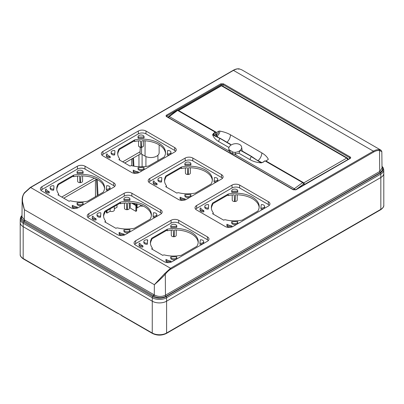 <?xml version="1.0" encoding="UTF-8"?>
<svg xmlns="http://www.w3.org/2000/svg" width="404" height="404" viewBox="0 0 404 404"><rect width="100%" height="100%" fill="white"/><g stroke="black" fill="none" stroke-linecap="round" stroke-linejoin="round"><path stroke-width="0.61" d="M159.131 144.844L159.131 152.783A8.242 4.757 180 0 1 154.04 157.176A8.242 4.757 180 0 1 145.061 156.146L141.582 154.136A1.076 0.621 0 0 0 140.062 154.136L124.705 163.004M96.657 179.194L63.751 198.192M54.091 276.457L23.169 258.499L23.195 223.215L152.278 297.738A10.105 5.833 180 0 0 166.569 297.738L380.805 174.048L380.831 177.507L166.594 301.197L166.569 297.738A1.268 0.732 -120 0 0 166.12 296.592L380.356 172.902A1.268 0.732 60 0 1 380.805 174.048A10.105 5.833 0 0 0 383.765 169.887L383.8 173.331A10.145 5.858 180 0 1 380.831 177.507L166.594 301.197A10.145 5.858 180 0 1 152.247 301.197L23.169 226.674A10.145 5.858 180 0 1 20.2 222.498L20.235 219.054A10.105 5.833 0 0 0 23.195 223.215A1.268 0.732 -60 0 1 23.644 222.069L24.306 221.246L23.886 221.018A1.268 0.763 118 0 0 24.306 219.852L154.278 294.895C158.009 296.844 161.736 296.94 165.463 295.183A1.268 0.732 -120 0 0 165.827 296.218A1.268 0.732 60 0 0 165.913 296.329C161.868 298.233 157.828 298.132 153.798 296.021L153.384 295.768L152.722 296.592A1.268 0.732 120 0 0 152.278 297.738L152.252 333.022L117.478 313.049A0.949 0.55 120 0 0 117.675 313.383L58.141 279.012A0.949 0.55 -60 0 1 57.944 278.578L54.091 276.457A0.949 0.55 120 0 0 54.288 276.785L55.176 276.78M23.169 226.674L152.247 301.197M21.998 215.61A9.474 5.469 0 0 0 23.644 222.069L152.722 296.592A9.474 5.469 180 0 0 166.12 296.592L165.913 296.329L380.144 172.644A1.268 0.732 -120 0 1 379.699 171.498L379.538 150.541L381.836 151.596L382.012 168.155L379.699 171.498L165.463 295.183L165.307 274.225C162.357 277.467 158.706 280.962 154.358 284.704L154.278 294.895A1.268 0.702 122 0 1 153.798 296.021M381.997 166.443A9.474 5.469 0 0 1 380.356 172.902L380.144 172.644L382.482 170.074L382.002 167.099M381.836 151.596L380.957 150.177L379.331 149.707L379.538 150.541A15.211 8.858 119.6 0 0 373.836 151.934L170.983 269.054A15.211 8.858 119.6 0 0 165.307 274.225L164.62 273.67L170.533 268.281L30.613 187.496L24.669 192.87C21.821 196.076 21.72 201.677 24.381 209.666L22.164 200.157L21.988 216.807L24.306 219.852L24.381 209.666L154.358 284.704L164.62 273.67M238.693 69.225L239.38 68.912C237.572 68.675 235.603 69.165 233.467 70.382L373.387 151.167C375.523 149.945 377.503 149.46 379.331 149.707M21.998 215.903L21.523 218.655L23.886 221.018M22.164 200.157C22.048 197.687 22.796 195.228 24.407 192.784L30.295 187.466A0.636 0.369 -120 0 1 30.613 187.496L233.467 70.382A0.636 0.369 60 0 0 233.148 70.352C235.295 69.114 237.325 68.619 239.234 68.857L241.743 69.801L380.957 150.177M124.215 193.253L88.809 213.696A5.419 3.126 0 0 0 87.224 215.928A5.419 3.126 0 0 0 88.809 218.12L117.493 234.679A5.419 3.126 0 0 0 125.159 234.679L160.565 214.241A5.419 3.126 0 0 0 162.15 212.044A5.419 3.126 0 0 0 160.565 209.817L131.881 193.253A5.419 3.126 180 0 0 124.215 193.253L124.24 196.112A5.388 3.111 180 0 1 131.861 196.112L160.545 212.676A5.388 3.111 180 0 1 161.539 213.469M232.007 185.103L196.602 205.545A5.419 3.126 0 0 0 195.016 207.777A5.419 3.126 0 0 0 196.602 209.969L225.286 226.528A5.419 3.126 0 0 0 232.946 226.528L268.352 206.085A5.419 3.126 0 0 0 269.943 203.894A5.419 3.126 0 0 0 268.352 201.662L239.668 185.103A5.419 3.126 180 0 0 232.007 185.103L232.027 187.961A5.388 3.111 180 0 1 239.648 187.961L268.332 204.525A5.388 3.111 180 0 1 269.332 205.318M207.378 239.713L207.398 236.855L178.714 220.296L178.694 223.154L207.378 239.713A5.388 3.111 180 0 1 208.378 240.511M134.668 244.39A5.388 3.111 180 0 1 135.668 243.597L171.074 223.154L171.054 220.296A5.419 3.126 180 0 1 178.714 220.296M171.054 220.296L135.648 240.739A5.419 3.126 0 0 0 134.057 242.971A5.419 3.126 0 0 0 135.648 245.162L164.332 261.721A5.419 3.126 0 0 0 171.993 261.721L207.398 241.279A5.419 3.126 180 0 0 208.984 239.087A5.419 3.126 180 0 0 207.398 236.855M77.381 166.216L41.976 186.658A5.419 3.126 0 0 0 40.39 188.885A5.419 3.126 0 0 0 41.976 191.082L70.66 207.641A5.419 3.126 180 0 0 78.32 207.641L113.726 187.198A5.419 3.126 0 0 0 115.317 185.007A5.419 3.126 0 0 0 113.726 182.775L85.042 166.216A5.419 3.126 180 0 0 77.381 166.216L77.401 169.074A5.388 3.111 180 0 1 85.022 169.074L113.706 185.633A5.388 3.111 180 0 1 114.706 186.431M148.788 182.159A5.388 3.111 180 0 1 149.788 181.366L185.194 160.923L185.173 158.065L149.763 178.507A5.419 3.126 0 0 0 148.177 180.734A5.419 3.126 0 0 0 149.763 182.931L178.447 199.49A5.419 3.126 0 0 0 186.113 199.49L221.518 179.048A5.419 3.126 0 0 0 223.104 176.856A5.419 3.126 0 0 0 221.518 174.624L192.834 158.065L192.814 160.923L221.498 177.482A5.388 3.111 180 0 1 222.493 178.28M185.173 158.065A5.419 3.126 180 0 1 192.834 158.065M138.335 131.022L102.929 151.465A5.419 3.126 0 0 0 101.343 153.697A5.419 3.126 0 0 0 102.929 155.888L131.613 172.447A5.419 3.126 0 0 0 139.274 172.447L174.679 152.005A5.419 3.126 0 0 0 176.27 149.813A5.419 3.126 0 0 0 174.679 147.581L145.996 131.022A5.419 3.126 180 0 0 138.335 131.022L138.355 133.881A5.388 3.111 180 0 1 145.975 133.881L174.659 150.439A5.388 3.111 180 0 1 175.659 151.237M101.949 155.121A5.388 3.111 180 0 1 102.949 154.323L138.355 133.881M138.299 137.178L138.289 138.219L138.102 137.092L144.041 136.911L144.051 137.951A3.02 1.742 0 0 0 144.066 137.754L144.056 136.719A3.01 1.737 180 0 1 144.041 136.911M138.102 137.092A3.01 1.737 180 0 1 138.037 136.719L138.027 137.754A3.02 1.742 0 0 0 138.092 138.133M144.051 137.951L143.859 137.007M138.289 138.219L143.869 138.052M138.042 168.625A3.02 1.742 0 0 0 138.027 168.801A3.02 1.742 0 0 0 141.047 170.559A3.02 1.742 0 0 0 144.066 168.801L144.056 167.766A3.01 1.737 180 0 1 141.047 169.518A3.01 1.737 180 0 1 138.037 167.766A3.01 1.737 180 0 1 138.052 167.594L143.991 167.418A3.01 1.737 180 0 1 144.056 167.766M114.65 154.919L114.473 153.98L114.65 154.919L114.943 151.697L114.64 153.879M114.473 153.98A3.01 1.737 180 0 1 111.145 152.242L111.135 153.278A3.02 1.742 0 0 0 114.483 155.025M114.943 151.697L114.781 150.556A3.01 1.737 180 0 0 111.145 152.242M133.249 171.18A3.338 1.929 0 0 0 133.224 171.392A3.338 1.929 0 0 0 136.32 173.326M138.183 172.862L138.153 171.826A5.262 3.035 180 0 1 136.734 171.604A5.262 3.035 180 0 1 135.088 170.963L133.254 170.16A3.328 1.919 0 0 0 133.234 170.357A3.328 1.919 0 0 0 134.815 172.003A3.328 1.919 0 0 0 138.224 172.033L138.153 171.826M106.333 155.863A3.338 1.929 0 0 0 110.06 157.792L110.034 156.752A3.328 1.919 0 0 1 106.843 155.848A3.328 1.919 0 0 1 106.343 154.828L106.333 155.863M110.171 157.605L110.151 156.717M167.16 153.838L167.296 154.995A3.02 1.742 0 0 0 170.958 153.278L170.948 152.242A3.01 1.737 180 0 1 167.306 153.954L167.62 150.525A3.01 1.737 180 0 1 170.948 152.242M130.442 165.882L130.068 166.094L118.862 159.625L119.236 159.413A1.268 0.732 0 0 0 119.604 158.893A1.268 0.732 0 0 0 119.508 158.61A23.134 13.357 180 0 1 117.685 153.419A23.134 13.357 180 0 1 119.044 148.914L134.593 139.936A23.134 13.357 180 0 1 165.524 152.51A23.134 13.357 180 0 1 164.17 157.015L148.621 165.993A23.134 13.357 180 0 1 131.83 165.726A1.268 0.732 0 0 0 130.442 165.882M138.037 136.719A3.01 1.737 180 0 1 141.047 134.992A3.01 1.737 180 0 1 144.056 136.719M110.146 156.565L108.641 155.697A5.262 3.035 180 0 1 107.141 153.924L106.787 153.884A3.328 1.919 0 0 0 106.343 154.828M134.593 139.936L134.593 140.713L119.044 149.692L119.044 150.465A23.134 13.357 0 0 0 117.726 154.192M139.789 140.794L140.557 141.006L139.789 140.794A23.134 13.357 0 0 0 134.593 141.491L133.916 141.102M165.488 153.288A23.134 13.357 0 0 0 142.561 140.708L141.794 140.971L141.466 147.187L140.885 147.208A2.464 1.424 180 0 1 139.304 146.793A2.464 1.424 180 0 1 138.88 146.465A2.464 1.424 180 0 1 138.582 145.793L138.527 140.895M142.561 140.708L141.794 140.971A2.535 1.464 0 0 0 142.637 140.708M139.673 140.799A2.535 1.464 0 0 0 140.557 141.006L140.885 147.208M134.593 140.713L134.593 141.491M119.044 149.692L119.044 148.914M87.835 217.352A5.388 3.111 0 0 1 88.83 216.554L124.24 196.112M124.169 200.45L123.983 199.323L124.169 200.45L129.755 200.283L129.745 199.243L124.18 199.409M129.931 200.182A3.02 1.742 0 0 0 129.952 199.985L129.936 198.95A3.01 1.737 180 0 1 129.921 199.142L129.755 200.283M123.983 199.323A3.01 1.737 180 0 1 123.917 198.95L123.907 199.985A3.02 1.742 0 0 0 123.972 200.364M123.922 230.856A3.02 1.742 0 0 0 123.907 231.037A3.02 1.742 0 0 0 126.927 232.79A3.02 1.742 0 0 0 129.952 231.037L129.936 230.002A3.01 1.737 180 0 1 126.927 231.75A3.01 1.737 180 0 1 123.917 230.002A3.01 1.737 180 0 1 123.932 229.826L129.871 229.649A3.01 1.737 180 0 1 129.936 230.002M100.535 217.15L100.354 216.216L100.535 217.15L100.828 213.928L100.525 216.11M100.354 216.216A3.01 1.737 180 0 1 97.026 214.474L97.016 215.509A3.02 1.742 0 0 0 100.364 217.256M124.063 235.093L124.033 234.062A5.262 3.035 180 0 1 122.614 233.84A5.262 3.035 180 0 1 120.968 233.194L119.14 232.391A3.328 1.919 0 0 0 119.119 232.588A3.328 1.919 0 0 0 120.7 234.234A3.328 1.919 0 0 0 124.104 234.264L124.033 234.062M119.13 233.411A3.338 1.929 0 0 0 119.109 233.623A3.338 1.929 0 0 0 122.2 235.557M92.228 217.059L92.218 218.094A3.338 1.929 0 0 0 95.94 220.023L96.031 218.796L94.521 217.928A5.262 3.035 180 0 1 93.021 216.155L92.668 216.115A3.328 1.919 0 0 0 92.228 217.059A3.328 1.919 0 0 0 92.723 218.084A3.328 1.919 0 0 0 95.915 218.983L96.031 218.796M153.177 217.226A3.02 1.742 0 0 0 156.843 215.509L156.828 214.474A3.01 1.737 180 0 1 153.192 216.185L153.177 217.226M150.051 219.246L134.502 228.225A23.134 13.357 180 0 1 117.71 227.957A1.268 0.732 0 0 0 116.322 228.114L115.948 228.331L104.742 221.862L105.116 221.644A1.268 0.732 0 0 0 105.489 221.124A1.268 0.732 0 0 0 105.388 220.842A23.134 13.357 180 0 1 103.57 215.65A23.134 13.357 180 0 1 104.924 211.146L120.473 202.167A23.134 13.357 180 0 1 151.409 214.746A23.134 13.357 180 0 1 150.051 219.246M153.04 216.074L153.5 212.757A3.01 1.737 180 0 1 156.828 214.474M123.917 198.95A3.01 1.737 180 0 1 126.927 197.223A3.01 1.737 180 0 1 129.936 198.95M97.026 214.474A3.01 1.737 180 0 1 100.667 212.787L100.667 212.787M119.801 203.333L120.473 203.722A23.134 13.357 180 0 1 126.427 202.98L126.79 209.696A23.134 13.357 180 0 1 127.326 209.681L127.684 202.944A23.134 13.357 180 0 1 151.369 215.519M120.473 202.167L120.473 202.944L104.924 211.923L104.924 212.701A23.134 13.357 0 0 0 103.606 216.428M120.473 203.722L120.473 202.944M104.924 211.923L104.924 211.146M126.79 209.696A2.464 1.424 180 0 1 124.462 208.282L124.412 203.126M129.447 202.954L129.391 208.282A2.464 1.424 180 0 1 127.326 209.681M195.622 209.201A5.388 3.111 180 0 1 196.622 208.403L232.027 187.961M231.962 192.299L231.775 191.173L231.962 192.299L237.542 192.132L237.532 191.092L231.972 191.259M237.724 192.031A3.02 1.742 0 0 0 237.739 191.834L237.729 190.799A3.01 1.737 180 0 1 237.714 190.991L237.542 192.132M231.775 191.173A3.01 1.737 180 0 1 231.709 190.799L231.694 191.834A3.02 1.742 0 0 0 231.765 192.213M231.714 222.705A3.02 1.742 0 0 0 231.694 222.882A3.02 1.742 0 0 0 234.719 224.639A3.02 1.742 0 0 0 237.739 222.882L237.729 221.852A3.01 1.737 180 0 1 234.719 223.599A3.01 1.737 180 0 1 231.709 221.852A3.01 1.737 180 0 1 231.724 221.675L237.663 221.498A3.01 1.737 180 0 1 237.729 221.852M208.323 208.999L208.146 208.065L208.323 208.999L208.616 205.777L208.312 207.959M208.146 208.065A3.01 1.737 180 0 1 204.818 206.323L204.803 207.358A3.02 1.742 0 0 0 208.156 209.105M226.922 225.26A3.338 1.929 0 0 0 226.897 225.472A3.338 1.929 0 0 0 229.992 227.407M231.856 226.942L231.82 225.912A5.262 3.035 180 0 1 230.406 225.69A5.262 3.035 180 0 1 228.76 225.043L226.927 224.24A3.328 1.919 0 0 0 226.907 224.437A3.328 1.919 0 0 0 228.487 226.083A3.328 1.919 0 0 0 231.896 226.114L231.82 225.912M200.005 209.944A3.338 1.929 0 0 0 203.732 211.873L203.707 210.832A3.328 1.919 0 0 1 200.515 209.928A3.328 1.919 0 0 1 200.015 208.908L200.005 209.944M203.843 211.686L203.823 210.797M260.969 209.075A3.02 1.742 0 0 0 264.63 207.358L264.62 206.323A3.01 1.737 180 0 1 260.979 208.035L260.969 209.075M242.294 220.074A23.134 13.357 180 0 1 225.503 219.806A1.268 0.732 0 0 0 224.114 219.963L223.735 220.18L212.534 213.711L212.908 213.494A1.268 0.732 0 0 0 213.277 212.974A1.268 0.732 0 0 0 213.181 212.691A23.134 13.357 180 0 1 211.358 207.499A23.134 13.357 180 0 1 212.711 202.995L228.26 194.016A23.134 13.357 180 0 1 259.196 206.596A23.134 13.357 180 0 1 257.843 211.095L242.294 220.074M260.832 207.919L261.292 204.606A3.01 1.737 180 0 1 264.62 206.323M231.709 190.799A3.01 1.737 180 0 1 234.719 189.072A3.01 1.737 180 0 1 237.729 190.799M204.818 206.323A3.01 1.737 180 0 1 208.454 204.636L208.454 204.636M203.818 210.646L202.313 209.777A5.262 3.035 180 0 1 200.813 208.004L200.46 207.964A3.328 1.919 0 0 0 200.015 208.908M227.588 195.183L228.26 195.571A23.134 13.357 180 0 1 234.219 194.829L234.578 201.546A23.134 13.357 180 0 1 235.113 201.525L235.476 194.794A23.134 13.357 180 0 1 259.161 207.368M228.26 194.016L228.26 194.794L212.711 203.773L212.711 204.55A23.134 13.357 0 0 0 211.398 208.277M228.26 195.571L228.26 194.794M212.711 203.773L212.711 202.995M234.578 201.546A2.464 1.424 180 0 1 232.255 200.132L232.199 194.975M237.239 194.804L237.183 200.132A2.464 1.424 180 0 1 235.113 201.525M171.074 223.154A5.388 3.111 180 0 1 178.694 223.154M171.008 227.492L170.821 226.361L171.008 227.492L176.588 227.321L176.578 226.28L171.013 226.452M176.77 227.225A3.02 1.742 0 0 0 176.785 227.023L176.775 225.988A3.01 1.737 180 0 1 176.76 226.184L176.588 227.321M170.821 226.361A3.01 1.737 180 0 1 170.756 225.988L170.741 227.023A3.02 1.742 0 0 0 170.811 227.407M170.761 257.898A3.02 1.742 0 0 0 170.741 258.075A3.02 1.742 0 0 0 173.765 259.833A3.02 1.742 0 0 0 176.785 258.075L176.775 257.04A3.01 1.737 180 0 1 173.765 258.787A3.01 1.737 180 0 1 170.756 257.04A3.01 1.737 180 0 1 170.771 256.868L176.71 256.686A3.01 1.737 180 0 1 176.775 257.04M147.359 243.152L147.5 239.825A3.01 1.737 180 0 0 143.859 241.516L143.849 242.552A3.02 1.742 0 0 0 147.202 244.294M147.369 244.193L147.5 239.825M170.902 262.13L170.867 261.1A5.262 3.035 180 0 1 169.453 260.878A5.262 3.035 180 0 1 167.806 260.237L165.973 259.429A3.328 1.919 0 0 0 165.953 259.626A3.328 1.919 0 0 0 167.534 261.272A3.328 1.919 0 0 0 170.937 261.307L170.867 261.1M165.968 260.449A3.338 1.929 0 0 0 165.943 260.661A3.338 1.929 0 0 0 169.039 262.595M139.062 244.102L139.052 245.137A3.338 1.929 0 0 0 142.779 247.061L142.864 245.834L141.36 244.965A5.262 3.035 180 0 1 139.86 243.198L139.506 243.157A3.328 1.919 0 0 0 139.062 244.102A3.328 1.919 0 0 0 139.557 245.122A3.328 1.919 0 0 0 142.753 246.021L142.864 245.834M199.864 244.152L200.015 244.263A3.02 1.742 0 0 0 203.677 242.552L203.667 241.516A3.01 1.737 180 0 1 200.025 243.223L199.864 244.157M181.34 255.267A23.134 13.357 180 0 1 164.544 254.995A1.268 0.732 0 0 0 163.155 255.151L162.782 255.368L151.581 248.899L151.954 248.682A1.268 0.732 0 0 0 152.323 248.167A1.268 0.732 0 0 0 152.222 247.884A23.134 13.357 180 0 1 150.404 242.688A23.134 13.357 180 0 1 151.758 238.188L167.306 229.209A23.134 13.357 180 0 1 198.243 241.784A23.134 13.357 180 0 1 196.889 246.288L181.34 255.267M199.879 243.112L200.339 239.799A3.01 1.737 180 0 1 203.667 241.516M170.756 225.988A3.01 1.737 180 0 1 173.765 224.26A3.01 1.737 180 0 1 176.775 225.988M147.192 243.253A3.01 1.737 180 0 1 143.859 241.516M167.306 229.209L167.306 230.76A23.134 13.357 180 0 1 173.266 230.022L173.624 236.734A23.134 13.357 180 0 1 174.159 236.719L174.523 229.982A23.134 13.357 180 0 1 198.202 242.562M167.306 229.987L151.758 238.961L151.758 239.739A23.134 13.357 0 0 0 150.445 243.466M167.306 230.76L166.635 230.376M151.758 238.961L151.758 238.188M173.624 236.734A2.464 1.424 180 0 1 171.301 235.325L171.246 230.169M176.285 229.997L176.23 235.325A2.464 1.424 180 0 1 174.159 236.719M40.996 190.309A5.388 3.111 180 0 1 41.996 189.516L77.401 169.074M77.336 173.412L77.149 172.281L77.336 173.412L82.916 173.24L82.906 172.2L77.346 172.367M83.098 173.144A3.02 1.742 0 0 0 83.113 172.942L83.103 171.907A3.01 1.737 180 0 1 83.088 172.104L82.916 173.24M77.149 172.281A3.01 1.737 180 0 1 77.083 171.907L77.068 172.942A3.02 1.742 0 0 0 77.139 173.326M77.088 203.818A3.02 1.742 0 0 0 77.068 203.995A3.02 1.742 0 0 0 80.093 205.752A3.02 1.742 0 0 0 83.113 203.995L83.103 202.959A3.01 1.737 180 0 1 80.093 204.707A3.01 1.737 180 0 1 77.083 202.959A3.01 1.737 180 0 1 77.098 202.788L83.037 202.606A3.01 1.737 180 0 1 83.103 202.959M53.697 190.112L53.52 189.173L53.697 190.112L53.99 186.885L53.687 189.072M53.52 189.173A3.01 1.737 180 0 1 50.192 187.436L50.177 188.471A3.02 1.742 0 0 0 53.53 190.213M53.99 186.885L53.828 185.744A3.01 1.737 180 0 0 50.192 187.436M77.23 208.05L77.199 207.02A5.262 3.035 180 0 1 75.78 206.798A5.262 3.035 180 0 1 74.134 206.156L72.301 205.348A3.328 1.919 0 0 0 72.281 205.545A3.328 1.919 0 0 0 73.861 207.191A3.328 1.919 0 0 0 77.27 207.222L77.199 207.02M72.296 206.368A3.338 1.929 0 0 0 72.271 206.58A3.338 1.929 0 0 0 75.366 208.514M45.389 190.021L45.379 191.057A3.338 1.929 0 0 0 49.106 192.981L49.192 191.754L47.687 190.885A5.262 3.035 180 0 1 46.187 189.117L45.834 189.077A3.328 1.919 0 0 0 45.389 190.021A3.328 1.919 0 0 0 45.889 191.042A3.328 1.919 0 0 0 49.081 191.94L49.192 191.754M106.343 190.183A3.02 1.742 0 0 0 110.004 188.471L109.994 187.436A3.01 1.737 180 0 1 106.353 189.143L106.343 190.183M69.488 201.071L69.109 201.288L57.908 194.819L58.282 194.602A1.268 0.732 0 0 0 58.651 194.087A1.268 0.732 0 0 0 58.555 193.804A23.134 13.357 180 0 1 56.732 188.607A23.134 13.357 180 0 1 58.085 184.108L73.634 175.129A23.134 13.357 180 0 1 104.57 187.703A23.134 13.357 180 0 1 103.217 192.208L87.668 201.182A23.134 13.357 180 0 1 70.877 200.914A1.268 0.732 0 0 0 69.488 201.071M106.207 189.032L106.666 185.714A3.01 1.737 180 0 1 109.994 187.436M77.083 171.907A3.01 1.737 180 0 1 80.093 170.18A3.01 1.737 180 0 1 83.103 171.907M72.962 176.296L73.634 176.679A23.134 13.357 180 0 1 79.593 175.942L79.952 182.653A23.134 13.357 180 0 1 80.487 182.638L80.85 175.902A23.134 13.357 180 0 1 104.535 188.481M73.634 175.129L73.634 175.907L58.085 184.881L58.085 185.658A23.134 13.357 0 0 0 56.772 189.385M73.634 176.679L73.634 175.907M58.085 184.881L58.085 184.108M79.952 182.653A2.464 1.424 180 0 1 77.629 181.244L77.573 176.088M82.613 175.917L82.557 181.244A2.464 1.424 180 0 1 80.487 182.638M185.194 160.923A5.388 3.111 180 0 1 192.814 160.923M185.123 165.261L184.936 164.13L185.123 165.261L190.708 165.09L190.698 164.049L185.133 164.216M190.885 164.994A3.02 1.742 0 0 0 190.905 164.792L190.895 163.756A3.01 1.737 180 0 1 190.875 163.953L190.708 165.09M184.936 164.13A3.01 1.737 180 0 1 184.87 163.756L184.86 164.792A3.02 1.742 0 0 0 184.931 165.175M184.881 195.662A3.02 1.742 0 0 0 184.86 195.844A3.02 1.742 0 0 0 187.88 197.601A3.02 1.742 0 0 0 190.905 195.844L190.895 194.809A3.01 1.737 180 0 1 187.88 196.556A3.01 1.737 180 0 1 184.87 194.809A3.01 1.737 180 0 1 184.886 194.637L190.824 194.455A3.01 1.737 180 0 1 190.895 194.809M161.489 181.962L161.307 181.022L161.489 181.962L161.782 178.735L161.479 180.921M161.307 181.022A3.01 1.737 180 0 1 157.979 179.285L157.969 180.32A3.02 1.742 0 0 0 161.317 182.063M180.083 198.218A3.338 1.929 0 0 0 180.063 198.43A3.338 1.929 0 0 0 183.158 200.364M185.022 199.899L184.987 198.869A5.262 3.035 180 0 1 183.567 198.647A5.262 3.035 180 0 1 181.921 198L180.093 197.197A3.328 1.919 0 0 0 180.073 197.394A3.328 1.919 0 0 0 181.654 199.041A3.328 1.919 0 0 0 185.057 199.071L184.987 198.869M153.172 182.906A3.338 1.929 0 0 0 156.893 184.83L156.868 183.79A3.328 1.919 0 0 1 153.677 182.891A3.328 1.919 0 0 1 153.182 181.871L153.172 182.906M157.01 184.643L156.984 183.759M213.994 180.881L214.135 182.032A3.02 1.742 0 0 0 217.796 180.32L217.786 179.285A3.01 1.737 180 0 1 214.145 180.992L214.458 177.563A3.01 1.737 180 0 1 217.786 179.285M211.009 184.057L195.46 193.031A23.134 13.357 180 0 1 178.664 192.764A1.268 0.732 0 0 0 177.275 192.92L176.901 193.137L165.696 186.668L166.069 186.451A1.268 0.732 0 0 0 166.443 185.936A1.268 0.732 0 0 0 166.342 185.648A23.134 13.357 180 0 1 164.524 180.457A23.134 13.357 180 0 1 165.877 175.957L181.426 166.978A23.134 13.357 180 0 1 212.363 179.553A23.134 13.357 180 0 1 211.009 184.057M184.87 163.756A3.01 1.737 180 0 1 187.88 162.029A3.01 1.737 180 0 1 190.895 163.756M157.979 179.285A3.01 1.737 180 0 1 161.62 177.593L161.62 177.593M156.984 183.603L155.474 182.734A5.262 3.035 180 0 1 153.974 180.967L153.621 180.926A3.328 1.919 0 0 0 153.182 181.871M180.755 168.14L181.426 168.529A23.134 13.357 180 0 1 187.38 167.791L187.744 174.503A23.134 13.357 180 0 1 188.279 174.488L188.643 167.751A23.134 13.357 180 0 1 212.322 180.33M181.426 166.978L181.426 167.756L165.877 176.73L165.877 177.507A23.134 13.357 0 0 0 164.564 181.234M181.426 168.529L181.426 167.756M165.877 176.73L165.877 175.957M187.744 174.503A2.464 1.424 180 0 1 185.421 173.094L185.365 167.938M190.4 167.766L190.345 173.094A2.464 1.424 180 0 1 188.279 174.488M295.617 189.744A0.636 0.364 60 0 1 295.622 189.739L349.803 158.459L350.046 158.227L349.672 157.706A0.636 0.364 -60 0 1 350.122 156.934L223.473 83.815L220.781 83.815L166.599 115.095C165.862 115.615 165.862 116.13 166.599 116.65L293.254 189.769L295.94 189.769L350.122 158.489C350.859 157.969 350.859 157.454 350.122 156.934M223.023 86.274L223.023 84.588L221.23 84.588A0.636 0.364 -120 0 0 220.781 83.815M221.23 85.572L221.23 84.588L167.049 115.867L166.675 116.387L166.918 116.615A0.636 0.364 120 0 0 166.599 116.65M265.862 161.373L265.872 160.918L267.887 159.757A1.268 0.732 0 0 0 268.256 159.237A1.268 0.732 0 0 0 268.206 159.024A25.513 14.731 0 0 0 261.837 152.899L230.462 134.784A25.513 14.731 0 0 0 219.852 131.108A3.969 2.293 -60 0 1 216.993 136.002A1.268 0.742 -119.1 0 1 216.534 134.805L216.569 132.456L178.588 110.524L177.841 110.555M216.993 136.002A25.513 14.983 -119.1 0 0 217.887 137.042M265.872 160.918L303.853 182.85L304.742 184.471M348.011 159.494L347.955 158.954A1.268 1.268 0 0 0 347.339 158.05A1.268 0.732 120 0 0 346.703 158.11A1.268 0.732 60 0 1 347.597 159.57A1.268 0.727 -8.6 0 0 347.955 158.954M219.852 131.108A1.268 0.732 0 0 0 218.584 131.29L216.569 132.456M178.588 110.524L221.437 85.789A1.268 0.732 -60 0 1 222.069 85.724L347.339 158.05M261.186 162.883L251.399 156.691A2.616 1.51 -60 0 1 251.51 156.59L240.279 150.268L238.946 153.262L250.157 159.732C253.187 161.474 256.863 162.524 261.186 162.883L263.105 162.257L264.984 160.868L302.616 182.593L303.692 183.926L303.909 184.956M176.891 110.716L177.598 110.418L215.236 132.143L215.812 134.365A1.268 0.636 54.3 0 0 216.382 135.486A25.513 12.827 -125.7 0 0 218.301 137.441M229.038 150.652L228.765 148.813A3.803 2.51 171.5 0 0 229.871 150.273L232.568 151.828L232.85 153.717L230.154 152.162L229.184 151.121L169.306 116.549A1.268 0.621 -126.5 0 0 168.675 116.483A1.268 1.268 0 0 0 168.175 117.342M168.604 117.589A1.268 0.732 -60 0 1 169.306 116.549L177.598 110.418M232.85 153.717L234.441 154.156L294.319 188.729A1.268 0.621 53.5 0 1 295.263 189.885M232.568 151.828A3.803 2.51 -8.5 0 0 235.254 152.333A6.499 4.293 171.5 0 0 240.279 150.268A6.499 4.293 -8.5 0 0 241.632 147.061A6.499 4.293 -8.5 0 0 237.698 143.829A6.499 4.293 -8.5 0 0 231.149 144.996A6.499 4.293 -8.5 0 0 228.75 148.576A3.803 2.51 171.5 0 0 228.765 148.813M238.946 153.262L234.441 154.156M251.51 156.59L253.156 157.717M261.166 162.282L261.787 162.655M261.55 162.857L261.635 162.494L256.459 159.812L251.727 156.535L241.648 150.712M261.635 162.494L256.489 159.878M220.135 138.476L218.377 137.638L220.029 138.577A2.616 1.51 -60 0 1 220.135 138.476L231.149 144.996M228.942 147.485L218.781 141.617C215.766 139.87 213.721 137.613 212.64 134.855L218.377 137.638M230.492 144.344L230.538 144.642M229.023 150.419L229.184 151.121L229.023 150.419M213.529 134.84L213.105 134.471A0.318 0.318 0 0 0 212.645 134.577L212.64 134.855M215.236 132.143L213.357 133.532L212.908 134.436M213.357 133.532L213.61 133.901L213.297 134.739M213.625 134.916L213.155 134.517M212.63 134.618L213.059 134.446L215.686 136.31M122.69 161.837L140.062 151.808L140.319 147.273M57.944 278.578L117.478 313.049M131.739 165.706L131.724 158.949M95.465 196.682L95.42 179.911M106.398 211.07L106.348 212.701L106.984 213.07L110.146 211.242A2.666 1.54 0 0 0 112.928 211.348A2.666 1.54 0 0 0 114.357 209.964L114.282 206.52M114.332 208.823L117.034 207.267L116.963 204.974M136.602 207.595L137.123 207.898L140.526 205.934A2.596 1.5 0 0 0 143.072 206.03M130.28 202.99L130.204 208.045L135.89 211.327L136.648 210.888L136.562 205.197L133.184 203.242M97.278 195.637L96.49 179.295M97.218 179.487L98.026 195.203M133.224 166.034L132.79 158.333M133.911 166.165L133.497 158.06L132.911 158.403M106.984 213.07L106.984 210.731M110.141 208.908L110.146 211.242M137.123 207.898L137.123 203.954M140.526 204.964L140.526 205.934M136.401 205.101L136.421 203.798M131.542 203.076L135.89 205.586L136.562 205.197M135.89 205.586L135.89 211.327M170.983 269.054A0.636 0.369 -120 0 0 170.533 268.281L373.387 151.167A0.636 0.369 60 0 1 373.836 151.934M153.833 294.622A1.268 0.732 -60 0 1 153.384 295.768L24.306 221.246A1.268 0.732 120 0 0 24.755 220.099M102.929 151.465L102.949 154.323M145.975 133.881L145.996 131.022M174.679 147.581L174.659 150.439M119.236 159.413L119.236 159.843M138.582 145.793L139.37 146.935C141.173 147.803 142.556 147.425 143.511 145.793A2.464 1.424 180 0 1 141.466 147.187M88.83 216.554L88.809 213.696M131.861 196.112L131.881 193.253M160.565 209.817L160.545 212.676M96.051 219.837L96.031 218.948M105.116 221.644L105.116 222.074M196.622 208.403L196.602 205.545M239.648 187.961L239.668 185.103M268.352 201.662L268.332 204.525M212.908 213.494L212.908 213.923M135.648 240.739L135.668 243.597M142.89 246.874L142.87 245.991M151.954 248.682L151.954 249.117M41.996 189.516L41.976 186.658M85.022 169.074L85.042 166.216M113.726 182.775L113.706 185.633M49.217 192.794L49.197 191.91M58.282 194.602L58.282 195.036M149.763 178.507L149.788 181.366M221.498 177.482L221.518 174.624M166.069 186.451L166.069 186.885M293.577 189.744A0.636 0.364 120 0 0 293.567 189.739A0.636 0.364 120 0 0 293.254 189.769M166.918 116.615L293.567 189.739L295.622 189.739A0.636 0.364 60 0 1 295.94 189.769M349.803 158.454A0.636 0.364 60 0 1 350.122 158.489M223.473 83.815A0.636 0.364 -60 0 0 223.023 84.588L349.672 157.706L349.662 158.54M167.059 116.7L167.049 115.867A0.636 0.364 -120 0 0 166.599 115.095M347.617 159.716L304.732 184.32M303.853 182.85L346.703 158.11L221.437 85.789A1.268 0.732 60 0 0 220.801 85.724L177.947 110.469M268.175 159.499A3.969 2.293 120 0 0 268.206 159.024M257.979 160.681A6.974 4.025 120 0 0 261.837 152.899M226.977 142.243A6.974 4.025 120 0 0 230.462 134.784M216.534 134.805A2.853 1.646 120 0 0 218.584 131.29M296.592 189.178L303.692 183.926M293.617 189.764A1.268 0.732 -60 0 1 294.319 188.729L302.616 182.593M229.871 150.273L230.154 152.162M235.532 154.177L235.254 152.333M250.157 159.732A2.616 1.51 -60 0 1 251.399 156.691M218.781 141.617A2.616 1.51 -60 0 1 220.029 138.577M215.509 132.497L213.61 133.901A2.853 1.646 120 0 0 215.812 134.365M216.382 135.486A3.969 2.293 -60 0 1 215.251 136.037M215.478 136.416L215.877 136.431L215.478 136.416M94.374 178.184L61.736 197.031M141.582 154.136L141.582 147.303M140.062 151.808L140.062 154.136M145.061 140.799L145.061 156.146M152.449 333.462C157.095 335.689 161.746 335.689 166.398 333.462A0.949 0.55 -120 0 0 166.594 333.022A10.14 5.853 180 0 1 152.252 333.022A0.949 0.55 120 0 0 152.449 333.462L121.528 315.61A0.949 0.55 -60 0 1 121.331 315.176M380.831 177.507L380.831 209.338L166.594 333.022L166.594 301.197M54.288 276.785L23.366 258.939A0.949 0.55 -60 0 1 23.169 258.499A10.14 5.853 180 0 1 20.2 254.363L20.2 222.639M383.8 205.197A10.14 5.853 180 0 1 380.831 209.338A0.949 0.55 60 0 1 380.634 209.772C382.987 208.085 384.042 206.56 383.8 205.197L383.8 173.473M145.97 156.595L145.894 166.448M142.097 166.756L142.097 154.434M138.961 166.731L138.961 154.772M383.765 169.887L383.164 167.726L381.992 166.276M22.003 215.448L20.836 216.892L20.235 219.054M233.148 70.352L30.295 187.466M239.234 68.857L241.743 69.801M138.037 167.766L138.027 168.801M138.319 171.937L138.35 172.877M133.234 170.357L133.224 171.392M110.201 156.646L110.226 157.676M119.604 160.06L119.604 158.893M143.511 145.793L143.566 140.723M123.917 230.002L123.907 231.037M100.813 212.893L100.828 213.923M124.23 235.108L124.2 234.168M119.119 232.588L119.109 233.623M96.112 219.912L96.086 218.877M105.489 222.291L105.489 221.124M231.709 221.852L231.694 222.882M208.616 205.772L208.605 204.742M231.987 226.018L232.022 226.957M226.907 224.437L226.897 225.472M203.874 210.726L203.899 211.762M213.277 214.14L213.277 212.974M170.756 257.04L170.741 258.075M147.662 240.961L147.652 239.936M171.069 262.151L171.033 261.206M165.953 259.626L165.943 260.661M142.945 246.95L142.92 245.92M152.323 249.329L152.323 248.167M77.083 202.959L77.068 203.995M77.396 208.07L77.361 207.126M72.281 205.545L72.271 206.58M49.273 192.87L49.248 191.839M58.651 195.248L58.651 194.087M184.87 194.809L184.86 195.844M161.782 178.73L161.772 177.704M185.153 198.975L185.184 199.919M180.073 197.394L180.063 198.43M157.04 183.689L157.065 184.719M166.443 187.097L166.443 185.936M222.069 85.724A1.268 1.268 0 0 0 220.801 85.724M241.632 147.061L242.223 151.046M261.07 162.236L261.656 162.499A0.318 0.318 0 0 1 261.772 162.595M261.721 162.575L262.948 162.236L264.832 160.843M215.802 136.34L220.352 138.421L230.431 144.238M176.997 110.332L168.675 116.483M215.802 136.335L213.443 134.779M58.141 279.012L57.701 278.24M117.675 313.383L118.564 313.378M121.528 315.61L121.089 314.837M23.366 258.939C21.013 257.252 19.958 255.727 20.2 254.363M166.398 333.462L380.634 209.772M157.903 155.277L157.959 160.6"/></g></svg>
